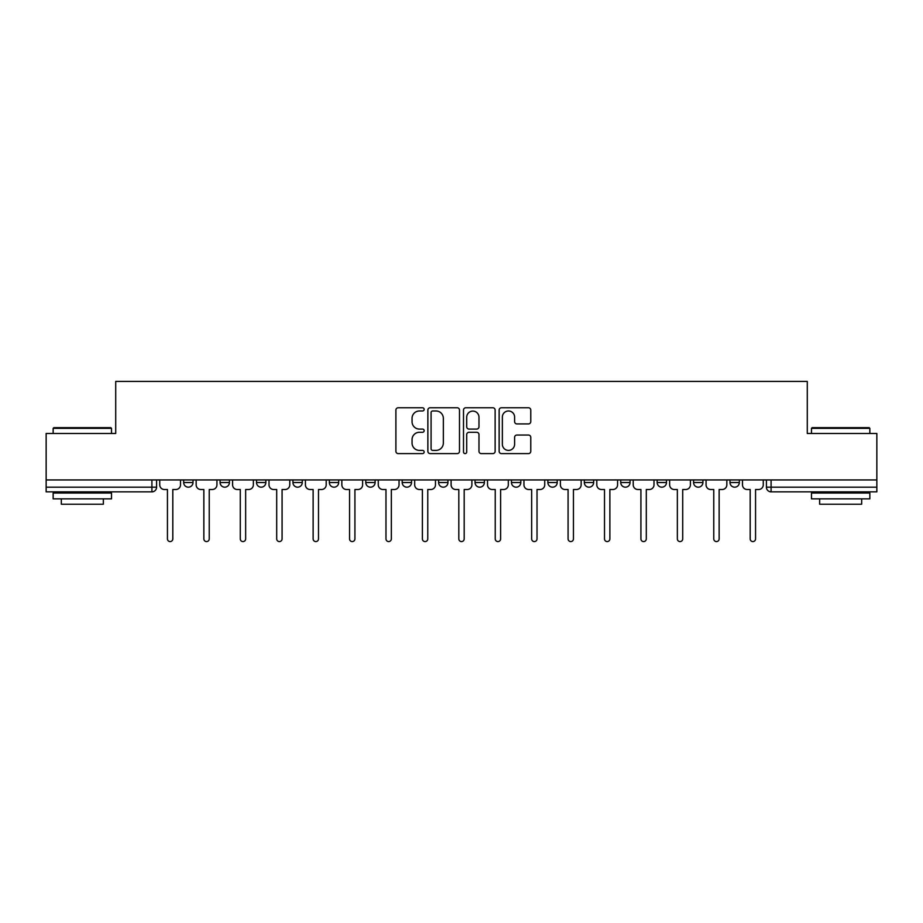 <?xml version="1.0" encoding="UTF-8"?>
<svg xmlns="http://www.w3.org/2000/svg" width="923" height="923" viewBox="0 0 923 923"><rect width="100%" height="100%" fill="white"/><g stroke="black" fill="none" stroke-linecap="round" stroke-linejoin="round"><path stroke-width="1.38" d="M424.142 409.374A1.604 1.604 0 0 0 422.538 407.77L398.194 407.77A2.296 2.296 0 0 0 395.898 410.054L395.898 451.312A2.296 2.296 0 0 0 398.194 453.597L422.538 453.597A1.604 1.604 0 0 0 424.142 451.993A1.604 1.604 0 0 0 422.538 450.389L419.388 450.389A7.338 7.338 0 0 1 412.062 443.052L412.062 439.613A7.338 7.338 0 0 1 419.388 432.287L422.538 432.287A1.604 1.604 0 0 0 424.142 430.683A1.604 1.604 0 0 0 422.538 429.08L419.388 429.08A7.338 7.338 0 0 1 412.062 421.742L412.062 418.304A7.338 7.338 0 0 1 419.388 410.977L422.538 410.977A1.604 1.604 0 0 0 424.142 409.374M584.305 479.948L584.305 482.51L593.651 482.51A4.673 4.673 0 0 1 588.978 487.182A4.673 4.673 0 0 1 584.305 482.51L584.305 479.948M475.045 479.948L475.045 482.51L484.379 482.51A4.673 4.673 0 0 1 479.706 487.182A4.673 4.673 0 0 1 475.045 482.51L475.045 479.948M402.197 479.948L402.197 482.51L411.531 482.51A4.673 4.673 0 0 1 406.87 487.182A4.673 4.673 0 0 1 402.197 482.51L402.197 479.948M365.773 479.948L365.773 482.51L375.119 482.51A4.673 4.673 0 0 1 370.446 487.182A4.673 4.673 0 0 1 365.773 482.51L365.773 479.948M292.937 479.948L292.937 482.51L302.271 482.51A4.673 4.673 0 0 1 297.598 487.182A4.673 4.673 0 0 1 292.937 482.51L292.937 479.948M528.475 423.922A2.296 2.296 0 0 0 530.771 421.626L530.771 410.054A2.296 2.296 0 0 0 528.475 407.77L501.431 407.77A2.296 2.296 0 0 0 499.147 410.054L499.147 451.312A2.296 2.296 0 0 0 501.431 453.597L528.475 453.597A2.296 2.296 0 0 0 530.771 451.312L530.771 437.329A2.296 2.296 0 0 0 528.475 435.033L516.903 435.033A2.296 2.296 0 0 0 514.607 437.329L514.607 444.263A6.126 6.126 0 0 1 508.481 450.389A6.126 6.126 0 0 1 502.354 444.263L502.354 417.104A6.126 6.126 0 0 1 508.481 410.977A6.126 6.126 0 0 1 514.607 417.104L514.607 421.626A2.296 2.296 0 0 0 516.903 423.922L528.475 423.922M46.15 479.948L46.15 433.487L115.721 433.487L115.721 381.418L807.279 381.418L807.279 433.487L876.85 433.487L876.85 479.948L46.15 479.948L46.15 487.182L156.587 487.182L156.587 479.948L156.587 487.182A4.673 4.673 0 0 1 151.914 491.855L46.15 491.855L46.15 487.182M459.492 410.054A2.296 2.296 0 0 0 457.208 407.77L430.164 407.77A2.296 2.296 0 0 0 427.868 410.054L427.868 451.312A2.296 2.296 0 0 0 430.164 453.597L457.208 453.597A2.296 2.296 0 0 0 459.492 451.312L459.492 410.054M465.792 407.77L492.836 407.77A2.296 2.296 0 0 1 495.132 410.054L495.132 451.312A2.296 2.296 0 0 1 492.836 453.597L481.264 453.597A2.296 2.296 0 0 1 478.979 451.312L478.979 434.583A2.296 2.296 0 0 0 476.683 432.287L469.011 432.287A2.296 2.296 0 0 0 466.715 434.583L466.715 451.993A1.604 1.604 0 0 1 465.111 453.597A1.604 1.604 0 0 1 463.508 451.993L463.508 410.054A2.296 2.296 0 0 1 465.792 407.77M766.413 479.948L766.413 487.182L876.85 487.182L876.85 491.855L771.086 491.855A4.673 4.673 0 0 1 766.413 487.182M876.85 479.948L876.85 487.182M739.335 479.948L739.335 482.51A4.673 4.673 0 0 1 734.662 487.182A4.673 4.673 0 0 1 730.001 482.51L739.335 482.51M730.001 479.948L730.001 482.51M702.911 479.948L702.911 482.51A4.673 4.673 0 0 1 698.238 487.182A4.673 4.673 0 0 1 693.577 482.51L702.911 482.51M693.577 479.948L693.577 482.51M666.487 479.948L666.487 482.51A4.673 4.673 0 0 1 661.826 487.182A4.673 4.673 0 0 1 657.153 482.51A4.673 4.673 0 0 0 661.826 487.182M657.153 479.948L657.153 482.51L666.487 482.51M630.063 479.948L630.063 482.51A4.673 4.673 0 0 1 625.402 487.182A4.673 4.673 0 0 1 620.729 482.51A4.673 4.673 0 0 0 625.402 487.182M620.729 479.948L620.729 482.51L630.063 482.51M593.651 479.948L593.651 482.51A4.673 4.673 0 0 1 588.978 487.182M557.227 479.948L557.227 482.51A4.673 4.673 0 0 1 552.554 487.182A4.673 4.673 0 0 1 547.881 482.51L557.227 482.51M547.881 479.948L547.881 482.51M520.803 479.948L520.803 482.51A4.673 4.673 0 0 1 516.13 487.182A4.673 4.673 0 0 1 511.469 482.51L520.803 482.51L520.803 479.948M511.469 479.948L511.469 482.51M484.379 479.948L484.379 482.51M447.955 479.948L447.955 482.51A4.673 4.673 0 0 1 443.294 487.182A4.673 4.673 0 0 1 438.621 482.51L447.955 482.51L447.955 479.948M438.621 479.948L438.621 482.51M411.531 479.948L411.531 482.51L411.531 479.948M375.119 482.51L375.119 479.948L375.119 482.51A4.673 4.673 0 0 1 370.446 487.182M338.695 479.948L338.695 482.51A4.673 4.673 0 0 1 334.022 487.182A4.673 4.673 0 0 1 329.349 482.51A4.673 4.673 0 0 0 334.022 487.182A4.673 4.673 0 0 0 338.695 482.51L338.695 479.948M329.349 479.948L329.349 482.51L338.695 482.51M302.271 479.948L302.271 482.51M265.847 479.948L265.847 482.51A4.673 4.673 0 0 1 261.174 487.182A4.673 4.673 0 0 1 256.513 482.51A4.673 4.673 0 0 0 261.174 487.182A4.673 4.673 0 0 0 265.847 482.51L256.513 482.51L256.513 479.948M220.089 479.948L220.089 482.51L229.423 482.51L229.423 479.948L229.423 482.51A4.673 4.673 0 0 1 224.762 487.182A4.673 4.673 0 0 1 220.089 482.51A4.673 4.673 0 0 0 224.762 487.182M183.665 479.948L183.665 482.51L192.999 482.51L192.999 479.948L192.999 482.51A4.673 4.673 0 0 1 188.338 487.182A4.673 4.673 0 0 1 183.665 482.51A4.673 4.673 0 0 0 188.338 487.182M151.914 479.948L151.914 491.855A4.673 4.673 0 0 0 156.587 487.182M432.679 410.977A1.604 1.604 0 0 0 431.076 412.581L431.076 448.786A1.604 1.604 0 0 0 432.679 450.389L436.002 450.389A7.338 7.338 0 0 0 443.34 443.052L443.34 418.304A7.338 7.338 0 0 0 436.002 410.977L432.679 410.977M478.979 417.219A6.126 6.126 0 0 0 472.841 411.093A6.126 6.126 0 0 0 466.715 417.219L466.715 426.784A2.296 2.296 0 0 0 469.011 429.08L476.683 429.08A2.296 2.296 0 0 0 478.979 426.784L478.979 417.219M159.737 479.948L159.737 484.852A4.673 4.673 0 0 0 164.409 489.513L167.444 489.513L167.444 538.894A2.688 2.688 0 0 0 170.12 541.582A2.688 2.688 0 0 0 172.809 538.894L172.809 489.513L175.843 489.513A4.673 4.673 0 0 0 180.516 484.852L180.516 479.948M196.161 479.948L196.161 484.852A4.673 4.673 0 0 0 200.822 489.513L203.856 489.513L203.856 538.894A2.688 2.688 0 0 0 206.544 541.582A2.688 2.688 0 0 0 209.233 538.894L209.233 489.513L212.267 489.513A4.673 4.673 0 0 0 216.94 484.852L216.94 479.948M232.584 479.948L232.584 484.852A4.673 4.673 0 0 0 237.246 489.513L240.28 489.513L240.28 538.894A2.688 2.688 0 0 0 242.968 541.582A2.688 2.688 0 0 0 245.656 538.894L245.656 489.513L248.691 489.513A4.673 4.673 0 0 0 253.364 484.852L253.364 479.948M53.153 428.341L53.857 427.649L110.818 427.649L111.521 428.341L53.153 428.341L53.153 433.487M111.521 498.858L53.153 498.858L53.153 493.02L111.521 493.02L111.521 498.858M103.353 498.858L103.353 504.223L61.322 504.223L61.322 498.858M811.479 428.341L812.182 427.649L869.143 427.649L869.847 428.341L811.479 428.341L811.479 433.487M869.847 498.858L811.479 498.858L811.479 493.02L869.847 493.02L869.847 498.858M861.678 498.858L861.678 504.223L819.647 504.223L819.647 498.858M268.997 479.948L268.997 484.852A4.673 4.673 0 0 0 273.67 489.513L276.704 489.513L276.704 538.894A2.688 2.688 0 0 0 279.392 541.582A2.688 2.688 0 0 0 282.08 538.894L282.08 489.513L285.115 489.513A4.673 4.673 0 0 0 289.776 484.852L289.776 479.948M305.421 479.948L305.421 484.852A4.673 4.673 0 0 0 310.093 489.513L313.128 489.513L313.128 538.894A2.688 2.688 0 0 0 315.816 541.582A2.688 2.688 0 0 0 318.493 538.894L318.493 489.513L321.527 489.513A4.673 4.673 0 0 0 326.2 484.852L326.2 479.948M341.845 479.948L341.845 484.852A4.673 4.673 0 0 0 346.517 489.513L349.552 489.513L349.552 538.894A2.688 2.688 0 0 0 352.24 541.582A2.688 2.688 0 0 0 354.917 538.894L354.917 489.513L357.951 489.513A4.673 4.673 0 0 0 362.624 484.852L362.624 479.948M378.268 479.948L378.268 484.852A4.673 4.673 0 0 0 382.941 489.513L385.976 489.513L385.976 538.894A2.688 2.688 0 0 0 388.652 541.582A2.688 2.688 0 0 0 391.34 538.894L391.34 489.513L394.375 489.513A4.673 4.673 0 0 0 399.048 484.852L399.048 479.948M414.692 479.948L414.692 484.852A4.673 4.673 0 0 0 419.354 489.513L422.388 489.513L422.388 538.894A2.688 2.688 0 0 0 425.076 541.582A2.688 2.688 0 0 0 427.764 538.894L427.764 489.513L430.799 489.513A4.673 4.673 0 0 0 435.471 484.852L435.471 479.948M451.105 479.948L451.105 484.852A4.673 4.673 0 0 0 455.777 489.513L458.812 489.513L458.812 538.894A2.688 2.688 0 0 0 461.5 541.582A2.688 2.688 0 0 0 464.188 538.894L464.188 489.513L467.223 489.513A4.673 4.673 0 0 0 471.895 484.852L471.895 479.948M487.529 479.948L487.529 484.852A4.673 4.673 0 0 0 492.201 489.513L495.236 489.513L495.236 538.894A2.688 2.688 0 0 0 497.924 541.582A2.688 2.688 0 0 0 500.612 538.894L500.612 489.513L503.646 489.513A4.673 4.673 0 0 0 508.308 484.852L508.308 479.948M523.952 479.948L523.952 484.852A4.673 4.673 0 0 0 528.625 489.513L531.66 489.513L531.66 538.894A2.688 2.688 0 0 0 534.348 541.582A2.688 2.688 0 0 0 537.024 538.894L537.024 489.513L540.059 489.513A4.673 4.673 0 0 0 544.732 484.852L544.732 479.948M560.376 479.948L560.376 484.852A4.673 4.673 0 0 0 565.049 489.513L568.083 489.513L568.083 538.894A2.688 2.688 0 0 0 570.76 541.582A2.688 2.688 0 0 0 573.448 538.894L573.448 489.513L576.483 489.513A4.673 4.673 0 0 0 581.155 484.852L581.155 479.948M596.8 479.948L596.8 484.852A4.673 4.673 0 0 0 601.473 489.513L604.507 489.513L604.507 538.894A2.688 2.688 0 0 0 607.184 541.582A2.688 2.688 0 0 0 609.872 538.894L609.872 489.513L612.907 489.513A4.673 4.673 0 0 0 617.579 484.852L617.579 479.948M633.224 479.948L633.224 484.852A4.673 4.673 0 0 0 637.885 489.513L640.92 489.513L640.92 538.894A2.688 2.688 0 0 0 643.608 541.582A2.688 2.688 0 0 0 646.296 538.894L646.296 489.513L649.331 489.513A4.673 4.673 0 0 0 654.003 484.852L654.003 479.948M669.636 479.948L669.636 484.852A4.673 4.673 0 0 0 674.309 489.513L677.344 489.513L677.344 538.894A2.688 2.688 0 0 0 680.032 541.582A2.688 2.688 0 0 0 682.72 538.894L682.72 489.513L685.754 489.513A4.673 4.673 0 0 0 690.416 484.852L690.416 479.948M706.06 479.948L706.06 484.852A4.673 4.673 0 0 0 710.733 489.513L713.767 489.513L713.767 538.894A2.688 2.688 0 0 0 716.456 541.582A2.688 2.688 0 0 0 719.144 538.894L719.144 489.513L722.178 489.513A4.673 4.673 0 0 0 726.839 484.852L726.839 479.948M742.484 479.948L742.484 484.852A4.673 4.673 0 0 0 747.157 489.513L750.191 489.513L750.191 538.894A2.688 2.688 0 0 0 752.88 541.582A2.688 2.688 0 0 0 755.556 538.894L755.556 489.513L758.591 489.513A4.673 4.673 0 0 0 763.263 484.852L763.263 479.948M771.086 479.948L771.086 491.855M111.521 433.487L111.521 428.341M98.219 493.02L98.219 491.855M66.468 493.02L66.468 491.855M869.847 433.487L869.847 428.341M856.532 493.02L856.532 491.855M824.781 493.02L824.781 491.855"/></g></svg>
